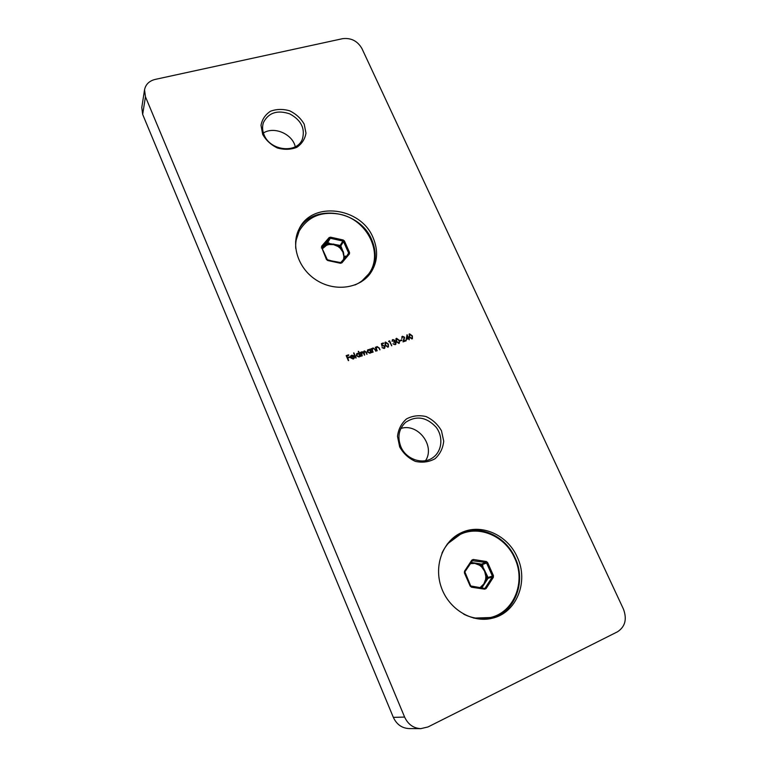 <?xml version="1.0" encoding="UTF-8"?>
<svg xmlns="http://www.w3.org/2000/svg" width="767" height="767" viewBox="0 0 767 767"><rect width="100%" height="100%" fill="white"/><g stroke="black" fill="none" stroke-linecap="round" stroke-linejoin="round"><path stroke-width="1.15" d="M406.136 339.493L407.047 334.709L408.571 338.084L409.338 338.4L408.792 338.583L409.3 339.714L408.37 338.726L406.136 339.493M400.106 340.989L399.885 340.481L401.707 339.858L401.927 340.366L400.106 340.989M393.126 340.04L392.042 341.277L392.896 339.541L394.852 340.337L394.746 341.536L396.127 342.561L395.187 344.709L392.953 343.798L394.967 344.201L395.714 342.744L393.787 342.207L394.43 340.481L393.126 340.04M387.862 347.221L385.111 345.179L385.005 342.408L385.561 342.044L388.361 344.067L388.428 346.847L387.862 347.221M376.913 350.835L375.312 347.221L376.041 347.719L377.057 346.55L379.186 347.93L380.001 349.781L378.399 347.422L377.182 347.02L376.405 348.381L376.913 350.835M369.809 349.1L371.842 352.58L371.132 352.101L369.991 353.29L367.307 352.034L367.566 350.04L370.106 349.771L369.809 349.1M358.256 351.363L360.941 356.329L360.222 355.84L359.071 357.038L356.377 355.783L356.626 353.788L359.215 353.539L358.256 351.363M352.973 358.62L354.44 357.47L353.232 359.052L350.596 357.786L350.481 356.415L351.583 355.255L353.347 355.485L354.287 356.617L351.075 357.719L352.868 358.755L353.597 358.227M142.662 114.388L141.78 107.572L144.541 89.806C145.653 84.399 149.191 80.928 155.174 79.413L342.6 38.676C351.075 37.679 357.518 40.967 361.928 48.542L623.437 609.084C627.166 619.142 625.191 626.716 617.512 631.787L427.976 726.963L420.767 728.65C413.423 728.238 408.034 724.384 404.621 717.078L145.462 96.786L142.662 114.388L393.346 717.366C396.644 724.432 401.86 728.171 408.993 728.573L420.767 728.65M144.541 89.806L145.462 96.786M373.069 237.655C360.883 207.138 312.035 200.781 299.12 228.959C290.453 245.555 298.516 269.265 317.011 280.521C335.4 291.968 359.79 288.373 370.471 273.186C377.642 262.4 378.505 250.55 373.069 237.655M517.274 557.206C507.639 534.781 481.024 523.036 461.197 532.768C442.827 541.128 433.566 565.72 441.351 587.464C448.916 609.286 472.127 623.283 492.146 618.269C516.622 613.015 529.009 581.472 517.274 557.206M399.665 446.893L397.498 436.356C398.38 429.223 401.381 423.413 406.51 418.916C412.541 415.733 419.05 414.947 426.021 416.558C432.646 419.587 437.794 424.343 441.476 430.795L443.719 441.169C442.971 448.254 440.085 454.112 435.042 458.724C429.031 462.05 422.473 462.942 415.369 461.379C408.61 458.321 403.375 453.498 399.665 446.893M262.697 134.417L261.001 125.299C262.151 119.316 265.315 114.628 270.511 111.225C276.532 109.01 282.918 108.866 289.677 110.803C296.024 113.919 300.865 118.377 304.202 124.168L305.975 133.161C304.95 139.124 301.882 143.851 296.771 147.36C290.76 149.69 284.327 149.91 277.443 148.002C270.962 144.858 266.044 140.323 262.697 134.417M348.362 360.643L346.176 355.629L348.582 354.805L348.803 355.322L346.847 355.993L347.518 357.537L349.474 356.866L349.704 357.374L347.739 358.045L348.362 360.643M355.859 358.074L353.616 352.945L355.859 358.074M361.938 355.984L360.337 352.341L361.056 352.82L361.976 351.708L363.5 352.197L364.411 350.874L366.377 352.187L366.808 354.306L365.936 352.341L364.085 351.641L364.373 355.14L363.558 353.29L361.66 352.475L361.938 355.984M372.829 352.235L371.228 348.611L371.957 349.119L372.983 347.94L375.111 349.33L375.926 351.181L374.325 348.812L373.098 348.41L372.321 349.781L372.829 352.235M381.381 343.616L383.347 342.945L383.567 343.453L381.937 344.009L382.254 345.39L385.005 346.205L384.813 348.065L384.104 348.515L382.024 347.624L383.903 347.997L384.564 346.329L382.925 345.639L381.985 346.253L381.381 343.616M388.648 341.718L389.588 340.816L391.774 345.735L389.387 341.468L388.648 341.718M398.84 343.453L396.108 341.42L395.993 338.65L396.539 338.295L399.319 340.318L399.396 343.089L398.84 343.453M402.694 336.771L401.687 338.42L402.493 336.262L404.564 337.231L403.806 341.018L406.002 340.27L406.222 340.769L403.02 341.871L404.161 337.413L402.694 336.771M411.889 338.966L409.166 336.943L409.578 333.846L412.349 335.86L412.425 338.63L411.889 338.966M369.761 274.145C376.281 263.56 376.933 252.084 371.698 239.707C359.742 209.851 312.246 202.987 298.593 230.042M491.12 618.499C514.906 612.66 526.622 581.741 515.165 557.964C505.721 536.028 479.941 524.264 460.267 533.218M263.388 132.998C274.116 126.018 292.524 134.014 295.266 146.756M264.145 135.002C270.3 150.955 297.002 153.764 302.332 139.258C305.41 128.626 301.21 120.16 289.744 113.871C277.366 109.758 268.603 112.615 263.484 122.442C262.084 126.478 262.304 130.668 264.145 135.002M400.882 428.465C417.804 422.799 435.464 445.723 425.58 460.67M400.844 446.701C406.021 459.404 422.828 465.099 432.828 457.659C442.128 451.312 443.556 436.72 436.001 427.085C426.452 416.97 416.337 415.369 405.666 422.291C398.802 428.82 397.201 436.96 400.844 446.701M346.214 355.715L348.582 354.805M347.518 357.537L346.847 355.993M347.403 357.671L349.474 356.866M348.659 360.548L347.739 358.045M353.932 357.547L354.44 357.47M354.325 357.604L353.99 358.572M350.749 355.85L351.583 355.255M351.478 355.389L353.347 355.485M353.232 355.62L354.133 356.674M352.868 358.755L351.075 357.719M351.133 356.185L350.816 357.384L353.654 356.319L351.804 355.696L350.931 357.249L353.654 356.319M353.942 352.925L356.147 357.968M358.582 351.344L360.787 356.377M359.819 356.578L360.222 355.84M356.569 353.865L357.432 353.261M357.317 353.395L359.215 353.539M356.943 354.201L356.703 355.773L358.774 356.722L359.474 356.214M359.704 354.661L357.633 353.702L356.818 355.639L358.889 356.588L359.704 354.661M360.663 352.321L361.056 352.82M361.286 352.197L361.976 351.708M361.861 351.842L363.5 352.197M363.798 351.324L364.411 350.874M364.296 351.008L366.262 352.331L367.086 354.21M364.028 351.717L364.661 355.044M361.602 352.552L362.225 355.888M370.125 349.09L371.688 352.638M370.71 352.849L371.132 352.101M367.508 350.116L368.342 349.531M368.227 349.666L370.106 349.771M367.872 350.452L367.633 352.024L369.684 352.973L370.365 352.494M370.605 350.922L368.553 349.973L367.748 351.89L369.809 352.839L370.605 350.922M371.544 348.602L371.957 349.119M372.244 348.458L372.983 347.94M372.858 348.084L374.986 349.464L375.772 351.228M372.551 348.812L372.321 349.781M372.206 349.925L373.107 352.149M375.629 347.211L376.041 347.719M376.329 347.058L377.057 346.55M376.933 346.684L379.061 348.065L379.838 349.829M376.635 347.413L376.405 348.381M376.29 348.525L377.191 350.74M381.4 343.702L383.347 342.945M382.254 345.39L381.937 344.009M382.139 345.533L382.781 345.102M382.656 345.246L385.005 346.205M384.881 346.339L384.756 348.132M382.33 347.614L383.903 347.997M383.778 348.132L384.334 347.748M384.938 342.485L385.561 342.044M385.437 342.178L388.361 344.067M388.236 344.21L388.37 346.914M385.35 342.878L385.418 345.169L387.527 346.847L387.977 346.521M385.801 342.542L385.542 345.035L387.651 346.713L388.303 345.514L387.929 344.21L385.801 342.542M388.696 341.219L389.588 340.816M389.463 340.951L391.611 345.783M392.646 340.385L392.34 341.181M392.263 339.973L392.896 339.541M392.771 339.676L394.852 340.337M394.727 340.481L394.746 341.536M394.622 341.679L395.446 341.785M395.321 341.919L396.127 342.561M395.993 342.696L395.82 344.335M393.26 343.789L394.056 344.201M393.931 344.345L394.967 344.201M394.842 344.335L395.465 343.923M393.605 341.785L394.209 341.325M395.925 338.726L396.539 338.295M396.405 338.439L399.319 340.318M399.195 340.452L399.319 343.165M396.338 339.119L396.405 341.411L398.504 343.079L398.936 342.763M396.779 338.793L396.529 341.267L398.629 342.945L399.271 341.756L398.898 340.462L396.779 338.793M399.923 340.567L401.707 339.858M402.186 337.125L401.946 338.333M401.831 336.723L402.493 336.262M402.368 336.406L404.564 337.231M404.439 337.375L403.806 341.018M403.682 341.162L406.002 340.27M406.941 334.891L408.571 338.084M408.437 338.228L409.108 337.902M409.127 339.771L408.792 338.583M407.191 336.109L406.615 338.851L408.149 338.228L407.191 336.109L406.74 338.707L408.149 338.228M408.993 334.259L409.578 333.846M409.453 333.99L412.349 335.86M412.215 335.994L412.349 338.698M409.396 334.652L409.453 336.943L411.965 338.295M409.818 334.345L409.588 336.799L411.678 338.468L412.301 337.279L411.927 335.994L409.818 334.345M329.053 243.513L328.985 244.529L333.664 244.654L338.122 246.543L338.64 245.133L329.053 243.513L334.92 244.625M343.626 253.024L341.401 247.357L340.184 248.201L342.916 252.113L343.894 256.552L343.654 253.11M344.067 259.083L343.28 260.013M322.313 248.844L326.627 245.229L323.808 246.667M354.948 284.979C360.586 282.496 365.14 278.852 368.591 274.068C384.152 253.867 367.297 219.554 339.752 214.233C321.44 211.002 307.931 216.61 299.197 231.068C296.513 236.38 295.353 242.151 295.726 248.383M299.197 231.068L295.583 241.787M360.797 282.122L368.591 274.068M326.541 245.028L326.023 243.983L322.15 248.47M323.175 247.281L322.629 247.904M326.042 244.405L323.329 247.099M323.923 246.571L322.984 247.501M343.827 258.968L343.463 259.812M338.228 246.351L334.805 244.587M338.429 245.574L333.77 244.28M333.913 244.098L332.552 244.107M328.957 244.318L332.667 244.117M343.319 251.681L342.686 250.895L343.213 251.854M341.066 247.703L342.657 250.838M340.347 248.057L342.724 250.953M338.64 245.133L340.155 245.469L339.867 246.523L338.352 246.188L340.481 247.904L339.867 246.523L340.788 245.977L341.401 247.357M344.862 256.264L344.105 256.523M346.981 255.651L348.63 253.072L343.501 241.547L340.788 245.977L340.155 245.469L342.868 241.039L330.261 238.249L326.454 244.836L328.89 244.107L327.365 243.772L326.934 242.928L329.532 238.47L321.833 247.434M482.577 566.391L481.647 566.938L484.619 571.252L485.827 576.372L487.333 575.94L482.577 566.391L484.993 571.108M481.753 588.001L487.112 579.708L485.674 579.19L483.881 583.879L480.439 587.263L484.198 583.955L483.325 585.183M470.315 563.659L474.821 563.409L479.461 565.193L476.211 563.381M463.671 614.146C472.462 618.499 481.35 619.631 490.343 617.54C514.082 612.392 526.095 581.769 514.724 558.203C505.376 536.43 479.548 525.002 460.267 534.407C452.108 538.271 445.991 544.541 441.936 553.189M460.267 534.407L447.18 544.091M473.699 618.097L490.343 617.54M479.567 564.982L480.065 563.822L471.12 562.441M470.439 563.467L475.118 563.103M479.778 564.157L476.355 563.419M475.204 563.074L473.45 562.988M470.909 562.757L473.594 562.988M484.619 571.252L484.322 569.862M486.067 576.353L485.415 572.287M486.872 576.065L485.453 572.422M481.82 566.784L484.389 569.986M481.321 587.934L483.411 585.087M484.418 583.888L484.849 582.862L484.303 583.927M486.661 579.67L484.897 582.776M485.894 579.248L484.83 582.91M487.333 575.94L488.033 577.513L486.987 577.944L486.288 576.372L486.125 579.286L486.987 577.944L487.985 578.366L487.112 579.708M481.264 587.925L480.602 587.436M480.065 563.822L482.299 564.598L479.691 564.8L481.954 566.602L481.254 565.039L481.628 564.071L485.904 562.479L472.251 560.715L471.83 560.121L473.287 559.479L486.288 561.502L487.63 562.575L493.43 575.614L493.334 577.34L486.144 588.519L485.137 588.078L492.328 576.918L487.985 578.366L488.033 577.513L492.376 576.055L486.575 563.016L482.299 564.598L482.989 566.171M393.346 717.366L404.621 717.078M341.085 262.611L348.554 253.8L340.471 262.88M326.023 243.983L326.934 242.928L329.177 243.053M340.184 248.201L338.122 246.543M343.616 258.93L343.894 256.552M328.985 244.529L326.627 245.229M321.804 247.799L326.445 259.486L327.73 260.521L321.881 247.866L321.325 247.846M321.507 246.38L329.101 237.607L330.548 237.185L343.165 239.975L344.431 240.991L349.56 252.516L348.573 253.772L349.397 253.973L349.56 252.516M349.397 253.973L341.909 262.832L327.739 260.147M327.73 260.521L340.462 263.273L341.909 262.832M321.881 247.866L326.895 259.428M345.236 256.005L345.735 257.118M344.939 257.942L344.316 256.552L344.038 259.006L344.939 257.942M343.165 239.975L342.868 241.039L343.501 241.547L344.431 240.991M329.101 237.607L329.532 238.47L330.548 237.185M340.462 263.273L326.445 259.486M471.408 586.467L484.456 588.404L470.631 585.94M485.674 579.19L485.827 576.372M479.682 587.695L480.439 587.263M481.647 566.938L479.461 565.193M471.83 560.121L464.514 571.204L464.399 572.939L470.209 586.141L471.571 587.225L484.686 589.181L486.144 588.519M464.821 572.748L470.689 585.892L464.869 571.866L473.287 559.479M472.232 560.744L464.946 571.76M493.43 575.614L492.376 576.055L492.328 576.918L493.334 577.34M484.686 589.181L484.734 588.385M486.288 561.502L485.904 562.479L486.575 563.016L487.63 562.575M471.571 587.225L470.689 585.902L470.209 586.141M464.399 572.939L464.514 571.204M321.872 247.846L321.872 247.338"/></g></svg>
